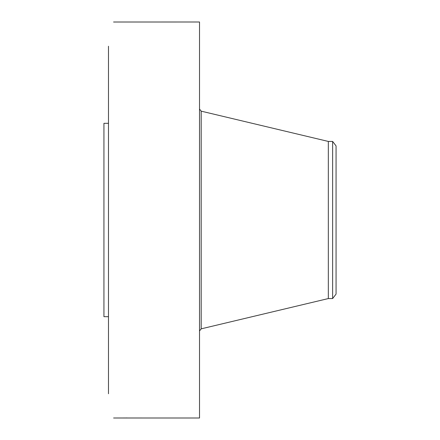 <?xml version="1.0" encoding="UTF-8"?>
<svg xmlns="http://www.w3.org/2000/svg" width="440" height="440" viewBox="0 0 440 440"><rect width="100%" height="100%" fill="white"/><g stroke="black" fill="none" stroke-linecap="round" stroke-linejoin="round"><path stroke-width="0.66" d="M127.391 417.995L199.518 418L199.518 22L113.581 22.017M127.408 418L126.704 417.929M127.496 418L113.608 418L126.775 417.978M108.482 393.762L108.482 46.239M114.043 22.011L113.608 22M108.482 316.679L103.934 316.679L103.934 123.321L108.482 123.321M332.635 298.562L332.635 141.438L336.067 145.91L336.067 294.091L332.635 298.562L328.334 298.562L328.334 141.438L201.196 111.161L199.518 109.032M328.334 298.562L201.196 328.84L201.196 111.161M201.196 328.84L199.518 330.968M332.635 141.438L328.334 141.438"/></g></svg>
